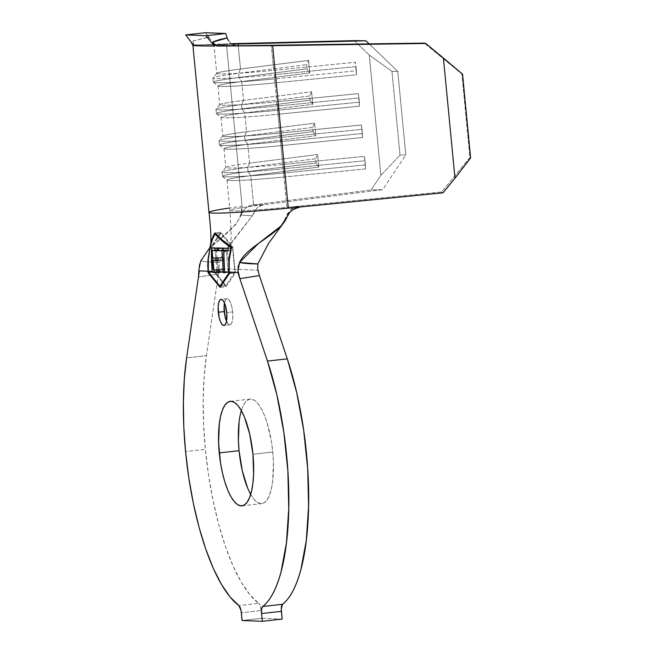 <?xml version="1.0" encoding="UTF-8"?>
<svg xmlns="http://www.w3.org/2000/svg" width="654" height="654" viewBox="0 0 654 654"><rect width="100%" height="100%" fill="white"/><g stroke="black" fill="none" stroke-linecap="round" stroke-linejoin="round"><path stroke-width="0.49" stroke-dasharray="3.27 2.45" d="M226.497 321.196A13.145 4.169 -96.4 0 0 229.906 324.825A13.145 4.169 -96.4 0 0 232.661 311.925L226.717 312.587L232.661 311.925A13.145 4.169 -96.4 0 0 226.987 298.69A13.145 4.169 -96.4 0 0 224.461 302.99M247.564 487.876L250.744 494.473L254.12 499.419L257.57 502.525L260.954 503.662L264.142 502.787L267.012 499.934L269.464 495.217L271.385 488.816L272.718 480.976L273.421 462.231L272.759 452.045L252.943 454.26L272.759 452.045A52.582 16.685 -96.4 0 0 250.073 399.12A52.582 16.685 -96.4 0 0 241.326 410.589M218.42 273.944L206.427 355.662L186.603 357.877L206.427 355.662A157.745 50.056 -96.4 0 0 205.381 449.372L185.564 451.587L205.381 449.372A157.745 50.056 -96.4 0 0 258.682 603.34L238.865 605.555L258.682 603.34L249.91 594.78L241.301 582.248L233.102 566.094L225.532 546.76L218.804 524.794L213.106 500.784L208.585 475.409L205.381 449.372L203.615 424.266L203.198 399.872L204.146 376.802L206.427 355.662L218.42 273.944L198.473 277.002L218.42 273.944L219.196 268.663L257.602 270.184L259.401 275.571L257.602 270.184L219.196 268.663L218.42 273.944L219.531 262.426L222.115 255.33L229.26 245.185L252.346 215.795L254.635 211.16L257.839 207.498L261.813 205.225M211.013 244.114L210.31 246.869L211.945 246.681L220.905 233.421L232.497 247.498L234.884 272.26L225.924 285.52L214.332 271.451L211.945 246.681L214.332 271.451L225.924 285.52L220.929 286.084L225.924 285.52L234.884 272.26L232.497 247.498L220.905 233.421L211.945 246.681L210.31 246.869M238.089 43.998L194.115 45.142L231.279 43.72L226.431 43.843L242.078 206.321L239.666 218.583L231.679 228.99L208.806 249.182M216.727 73.371A53.636 2.453 -5.5 0 0 273.707 70.346L355.31 62.253L355.989 66.602L274.394 74.695L355.989 66.602L356.397 70.779L274.794 78.881L274.394 74.695A57.838 2.649 174.5 0 1 212.942 77.957A57.838 2.649 174.5 0 1 238.579 73.273L240.5 69.03L308.549 60.397L309.759 72.946L241.71 81.578L243.525 100.397A53.636 2.453 -5.5 0 0 219.752 104.746A53.636 2.453 -5.5 0 0 276.724 101.713L274.917 82.895A53.636 2.453 174.5 0 1 217.937 85.919A53.636 2.453 174.5 0 1 241.71 81.578L243.525 100.397L311.574 91.764L312.776 104.313L244.727 112.946L246.542 131.773A53.636 2.453 -5.5 0 0 222.769 136.114A53.636 2.453 -5.5 0 0 279.748 133.089L277.934 114.262A53.636 2.453 174.5 0 1 220.954 117.295A53.636 2.453 174.5 0 1 244.727 112.946L246.542 131.773L314.59 123.14L315.8 135.689L247.752 144.321L249.566 163.14A53.636 2.453 -5.5 0 0 225.793 167.481A53.636 2.453 -5.5 0 0 282.765 164.456L280.958 145.638A53.636 2.453 174.5 0 1 223.979 148.662A53.636 2.453 174.5 0 1 247.752 144.321L249.566 163.14L317.615 154.507L318.817 167.056L250.768 175.689L253.695 206.01L264.028 204.702L253.695 206.01A53.636 2.453 -5.5 0 0 229.987 210.465A53.636 2.453 -5.5 0 0 286.893 207.334L283.975 177.005A53.636 2.453 174.5 0 1 226.995 180.03A53.636 2.453 174.5 0 1 250.768 175.689L253.695 206.01A53.636 2.453 -5.5 0 0 229.922 210.359A53.636 2.453 -5.5 0 0 286.893 207.334L299.295 206.1L300.178 206.983L299.328 206.1L441.605 191.982L469.915 157.508L470.618 157.916L469.915 157.508L461.879 73.984L424.348 43.107L461.879 73.984L469.915 157.508L441.605 191.982L286.893 207.334L283.975 177.005L365.578 168.912L364.368 156.363L282.765 164.456L280.958 145.638L362.553 137.544L361.351 124.996L279.748 133.089L277.934 114.262L359.536 106.169L358.327 93.62L276.724 101.713L274.917 82.895L356.512 74.801L355.31 62.253L273.707 70.346A53.636 2.453 174.5 0 1 216.776 73.256A53.636 2.453 174.5 0 1 240.5 69.03L238.244 45.6L240.5 69.03A53.636 2.453 -5.5 0 0 216.727 73.371L214.005 45.118L235.554 45.6L214.438 44.995L231.925 44.17M273.707 70.346L271.296 45.314L273.707 70.346M282.136 619.085L261.919 618.283L242.094 620.499L261.919 618.283L261.175 610.517L241.351 612.733L261.175 610.517L260.235 605.98L258.682 603.34A7.357 2.338 -96.4 0 1 261.175 610.517L261.919 618.283L282.136 619.085M250.686 494.375A52.582 16.685 -96.4 0 0 261.755 503.629A52.582 16.685 -96.4 0 0 272.759 452.045L271.459 441.826L267.126 422.885L264.265 414.873L261.093 408.276L257.709 403.322L254.267 400.223L250.883 399.087L247.694 399.962L244.817 402.815L242.372 407.532L240.443 413.933L239.111 421.773M286.763 214.806L289.845 210.539L294.186 207.514L299.295 206.1C295.093 206.917 292.289 208.078 290.899 209.591L285.847 217.12L283.108 223.554L285.847 217.12L287.057 216.907C286.869 215.73 288.921 213.22 293.237 209.394M210.392 246.108L211.005 243.174M231.017 250.073L229.472 258.404M218.461 273.674L219.531 262.426L207.792 261.919L200.745 260.938L199.797 263.905M208.781 249.207L235.881 224.363L240.819 215.951L242.078 206.321L241.171 215.084L252.346 215.795L222.123 255.33L219.531 262.426L207.792 261.919L200.753 260.938M441.605 191.982L443.011 192.816L441.605 191.982M264.028 204.702L251.978 205.07C245.234 207.612 241.628 210.956 241.171 215.084L252.346 215.795L256.997 208.258C258.183 206.738 260.521 205.552 264.028 204.702L382.713 189.644L405.815 154.965L400.011 155.121L380.865 175.297L371.096 189.954L251.978 205.07L371.096 189.954L382.713 189.644L264.061 204.694L251.978 205.07L247.743 206.5L244.146 209.542L241.612 213.85M212.583 42.338L214.013 45.126L215.599 44.815L212.583 42.338L208.814 37.229L192.955 40.989L193.51 45.224L192.905 45.412L193.51 45.224L192.955 40.989L194.115 45.142L226.431 43.843L242.078 206.321A74.662 3.417 -5.5 0 0 208.986 212.37L208.986 212.387M461.879 73.984L462.558 74.164L461.879 73.984M405.815 154.965L397.779 71.441L369.167 43.9L397.779 71.441L405.815 154.965L400.011 155.121L391.95 71.36L397.779 71.441L391.95 71.36L400.011 155.121L380.865 175.297L369.289 55.083L391.95 71.36L369.289 55.083L380.865 175.297L371.096 189.954L382.713 189.644L405.815 154.965M241.171 215.084L242.078 206.321M354.272 40.63L369.289 55.083L354.272 40.63M283.852 172.991L283.452 168.806L365.055 160.712L365.455 164.898L283.852 172.991L365.455 164.898L365.578 168.912L283.975 177.005L282.765 164.456L364.368 156.363L365.055 160.712L283.452 168.806A57.838 2.649 174.5 0 1 222.008 172.067A57.838 2.649 174.5 0 1 247.645 167.383L248.046 171.569A57.838 2.649 -5.5 0 0 222.409 176.253A57.838 2.649 -5.5 0 0 283.852 172.991A57.838 2.649 174.5 0 1 222.483 176.367A57.838 2.649 174.5 0 1 248.046 171.569L250.768 175.689A53.636 2.453 -5.5 0 0 227.069 180.136A53.636 2.453 -5.5 0 0 283.975 177.005L283.852 172.991M249.566 163.14L247.645 167.383A57.838 2.649 -5.5 0 0 222.058 171.945A57.838 2.649 -5.5 0 0 283.452 168.806L282.765 164.456A53.636 2.453 174.5 0 1 225.834 167.367A53.636 2.453 174.5 0 1 249.566 163.14L317.615 154.507L315.694 158.75L247.645 167.383L249.566 163.14M316.095 162.936L248.046 171.569L247.645 167.383L315.694 158.75L316.095 162.936L318.817 167.056L250.768 175.689L248.046 171.569L316.095 162.936L315.694 158.75L317.615 154.507L318.817 167.056L316.095 162.936M365.055 160.712L365.578 168.912L365.055 160.712M280.836 141.616L280.435 137.438L362.03 129.345L362.439 133.522L280.836 141.616L362.439 133.522L362.553 137.544L280.958 145.638L279.748 133.089L361.351 124.996L362.03 129.345L280.435 137.438A57.838 2.649 174.5 0 1 218.984 140.7A57.838 2.649 174.5 0 1 244.621 136.016L245.029 140.201A57.838 2.649 -5.5 0 0 219.392 144.886A57.838 2.649 -5.5 0 0 280.836 141.616A57.838 2.649 174.5 0 1 219.458 145A57.838 2.649 174.5 0 1 245.029 140.201L247.752 144.321A53.636 2.453 -5.5 0 0 224.044 148.769A53.636 2.453 -5.5 0 0 280.958 145.638L280.836 141.616M246.542 131.773L244.621 136.016A57.838 2.649 -5.5 0 0 219.033 140.577A57.838 2.649 -5.5 0 0 280.435 137.438L279.748 133.089A53.636 2.453 174.5 0 1 222.818 135.999A53.636 2.453 174.5 0 1 246.542 131.773L314.59 123.14L312.669 127.383L244.621 136.016L246.542 131.773M313.078 131.568L245.029 140.201L244.621 136.016L312.669 127.383L313.078 131.568L315.8 135.689L247.752 144.321L245.029 140.201L313.078 131.568L312.669 127.383L314.59 123.14L315.8 135.689L313.078 131.568M362.03 129.345L362.553 137.544L362.03 129.345M277.811 110.248L277.41 106.062L359.013 97.969L359.414 102.155L277.811 110.248L359.414 102.155L359.536 106.169L277.934 114.262L276.724 101.713L358.327 93.62L359.013 97.969L277.41 106.062A57.838 2.649 174.5 0 1 215.967 109.332A57.838 2.649 174.5 0 1 241.604 104.64L242.005 108.826A57.838 2.649 -5.5 0 0 216.368 113.51A57.838 2.649 -5.5 0 0 277.811 110.248A57.838 2.649 174.5 0 1 216.441 113.624A57.838 2.649 174.5 0 1 242.005 108.826L244.727 112.946A53.636 2.453 -5.5 0 0 221.027 117.401A53.636 2.453 -5.5 0 0 277.934 114.262L277.811 110.248M243.525 100.397L241.604 104.64A57.838 2.649 -5.5 0 0 216.016 109.202A57.838 2.649 -5.5 0 0 277.41 106.062L276.724 101.713A53.636 2.453 174.5 0 1 219.793 104.624A53.636 2.453 174.5 0 1 243.525 100.397L311.574 91.764L309.653 96.015L241.604 104.64L243.525 100.397M310.053 100.193L242.005 108.826L241.604 104.64L309.653 96.015L310.053 100.193L312.776 104.313L244.727 112.946L242.005 108.826L310.053 100.193L309.653 96.015L311.574 91.764L312.776 104.313L310.053 100.193M359.013 97.969L359.536 106.169L359.013 97.969M274.917 82.895L274.794 78.881L356.397 70.779L356.512 74.801L274.917 82.895L274.394 74.695A57.838 2.649 -5.5 0 1 212.991 77.834A57.838 2.649 -5.5 0 1 238.579 73.273L238.988 77.458A57.838 2.649 -5.5 0 0 213.351 82.142A57.838 2.649 -5.5 0 0 274.794 78.881A57.838 2.649 174.5 0 1 213.417 82.257A57.838 2.649 174.5 0 1 238.988 77.458L241.71 81.578A53.636 2.453 -5.5 0 0 218.003 86.026A53.636 2.453 -5.5 0 0 274.917 82.895M240.5 69.03L238.579 73.273L306.628 64.64L238.579 73.273L238.988 77.458L307.037 68.825L238.988 77.458L241.71 81.578L309.759 72.946L307.037 68.825L309.759 72.946L308.549 60.397L306.628 64.64L307.037 68.825L306.628 64.64L308.549 60.397L240.5 69.03M355.989 66.602L356.512 74.801L355.989 66.602M285.847 217.12L287.057 216.907M208.814 37.229L205.536 32.7L208.814 37.229M227.11 37.957L230.453 43.05L234.557 45.396M191.009 41.921L193.51 45.224M228.05 40.098L231.344 43.769L233.78 45.134M217.251 46.058L215.902 45.755M214.684 44.873L213.13 41.791M207.343 37.45L192.955 40.989L193.78 44.881L215.599 44.815L214.054 43.818M193.78 44.881L215.591 44.815M220.087 287.327L226.031 286.665L235.285 272.963L229.341 273.634L235.285 272.963L232.767 246.828L220.799 232.284L211.544 245.978L214.062 272.121L226.031 286.665L220.087 287.327M208.871 272.702L214.062 272.121L208.871 272.702M210.531 246.092L211.544 245.978L210.531 246.092M207.964 271.222L207.686 266.579M214.847 232.947L220.799 232.284L214.847 232.947L218.297 236.584M211.749 239.666L212.926 236.372M231.614 246.95L232.767 246.828L231.614 246.95M219.45 237.623L222.295 239.993M222.434 240.1L225.123 242.135M229.333 259.45L229.113 271.189M226.031 286.665L235.285 272.963L232.767 246.828L220.799 232.284L211.544 245.978L214.062 272.121L226.031 286.665M208.389 272.113L214.332 271.451L208.389 272.113M208.029 263.186L209.779 249.885M215.755 234.001L220.905 233.421L215.755 234.001M231.5 247.613L232.497 247.498L231.5 247.613M229.268 272.89L234.884 272.26L229.268 272.89M225.041 316.61L226.358 320.885L228.001 323.771L229.709 324.825L231.222 323.902L232.317 321.122L232.824 316.912L232.661 311.925L231.859 306.914L230.535 302.63L228.9 299.745L227.191 298.69L225.671 299.622L224.584 302.393L224.077 306.603M216.989 270.118L216.024 260.03L216.989 270.118M215.853 258.24L215.068 250.098L215.853 258.24M214.896 248.283L214.823 247.514L211.504 247.882L222.147 247.841L217.226 248.397L222.147 247.841L222.376 250.229L217.447 250.784L222.376 250.229L217.373 250.008L222.376 250.229L222.147 247.841L214.823 247.514L214.896 248.283M216.327 249.959L217.054 257.521L212.476 258.036L217.054 257.521L223.047 257.799L218.101 258.346L223.047 257.799L223.276 260.169L218.33 260.717L223.276 260.169L218.256 259.94L223.276 260.169L223.047 257.799L217.054 257.521L216.327 249.959M213.237 269.947L218.191 269.391L217.275 259.891L218.191 269.391L213.237 269.947L212.575 260.423M218.191 269.391L224.183 269.661L219.229 270.216L224.183 269.661L224.412 272.048L219.458 272.604L224.412 272.048L219.384 271.819L224.412 272.048L224.183 269.661L218.191 269.391M223.153 248.422L223.096 247.833L218.264 248.373L223.096 247.833L230.11 248.152L228.205 248.365L230.11 248.152L230.331 250.507L227.952 250.768L230.331 250.507L227.993 250.4L230.331 250.507L230.11 248.152L223.096 247.833L223.153 248.422M227.486 250.376L229.57 272.228L224.616 272.783L229.57 272.228L224.6 272.579L228.271 272.17L226.194 250.523L228.271 272.17L229.57 272.228L227.486 250.376M199.241 266.619L198.971 269.154M198.955 269.301L198.898 271.369M226.987 298.69L221.044 299.36M230.257 401.335L250.073 399.12M217.937 85.919L219.752 104.746M220.954 117.295L222.769 136.114M223.979 148.662L225.793 167.481M226.995 180.03L229.922 210.359L231.271 236.764C230.151 247.032 229.235 244.13 229.227 245.225L229.26 245.185M241.939 505.844L261.755 503.629M280.983 225.99L284.228 221.322M222.008 172.067L222.409 176.253M222.483 176.367L227.069 180.136M225.834 167.367L222.058 171.945M218.984 140.7L219.392 144.886M219.458 145L224.044 148.769M222.818 135.999L219.033 140.577M215.967 109.332L216.368 113.51M216.441 113.624L221.027 117.401M219.793 104.624L216.016 109.202M212.942 77.957L213.351 82.142M213.417 82.257L218.003 86.026M216.776 73.256L212.991 77.834M229.906 324.825L223.962 325.488"/><path stroke-width="0.98" d="M224.461 302.99A13.145 4.169 -96.4 0 0 224.24 311.59L218.289 312.252A13.145 4.169 83.6 0 1 221.044 299.36A13.145 4.169 83.6 0 1 226.717 312.587L224.592 303.301L222.949 300.407L221.24 299.352L219.728 300.284L218.632 303.064L218.134 307.266L219.09 317.272L220.414 321.547L222.058 324.433L223.758 325.496L225.278 324.564L226.374 321.784L226.717 312.587A13.145 4.169 83.6 0 1 223.962 325.488A13.145 4.169 83.6 0 1 218.289 312.252L224.24 311.59A13.145 4.169 -96.4 0 0 226.497 321.196M219.254 452.92A52.582 16.685 83.6 0 1 230.257 401.335A52.582 16.685 83.6 0 1 252.943 454.26L249.73 434.199L244.449 417.089L241.269 410.491L237.893 405.537L234.443 402.439L231.058 401.303L227.87 402.177L225.001 405.03L222.548 409.747L220.627 416.148L219.294 423.988L218.591 442.733L220.553 463.138L222.458 472.981L224.886 482.08L227.747 490.091L230.919 496.688L234.304 501.634L237.745 504.741L241.13 505.877L244.318 505.002L247.196 502.149L249.64 497.432L251.569 491.031L252.902 483.192L253.588 474.215L252.943 454.26A52.582 16.685 83.6 0 1 241.939 505.844A52.582 16.685 83.6 0 1 219.254 452.92L239.07 450.704L219.254 452.92M241.326 410.589A52.582 16.685 -96.4 0 0 239.07 450.704L242.282 470.766L247.564 487.876M185.564 451.587A157.745 50.056 83.6 0 1 186.603 357.877L198.473 277.002L186.603 357.877L184.322 379.018L183.382 402.087L183.79 426.482L185.564 451.587A157.745 50.056 83.6 0 0 238.865 605.555L230.094 596.996L221.485 584.463L213.278 568.31L205.708 548.976L198.98 527.01L193.282 503L188.769 477.624L185.564 451.587M209.689 250.343L208.324 258.968L208.299 271.23L212.1 271.385L211.504 247.882L217.226 248.397L217.447 250.784L212.264 250.417L212.476 258.036L218.101 258.346L218.33 260.717L212.575 260.423L213.237 269.947L219.229 270.216L219.368 271.672L223.227 271.827L221.943 250.793L218.477 250.727L218.264 248.373L228.205 248.365L227.952 250.768L223.709 250.801L223.832 261.355L224.535 271.876L228.851 272.048L228.875 259.802L230.862 247.686L222.213 241.007L214.962 234.091L213.073 237.394L211.013 244.114M224.535 271.876L228.851 272.048L228.933 272.931L219.973 286.19L208.389 272.113L208.299 271.23L212.1 271.385L212.182 272.277L219.458 272.604L219.368 271.672L223.227 271.827L223.316 272.726L224.616 272.783L223.709 250.801L227.952 250.768L228.205 248.365L218.264 248.373L218.477 250.727L226.178 250.319L218.477 250.727L223.316 250.188L223.153 248.422L223.316 250.188L226.178 250.319L221.943 250.793L223.316 272.726L224.616 272.783L224.535 271.876M238.089 43.998L365.938 40.785L369.167 43.9L365.938 40.785L354.272 40.63L231.279 43.72L354.272 40.63L365.938 40.785L238.089 43.998L238.244 45.6L238.089 43.998L231.925 44.17M193.51 45.224C191.042 45.682 198.007 45.96 214.398 46.05L205.928 35.717L185.711 34.915L191.009 41.921L192.905 45.412L208.986 212.37A74.662 3.417 -5.5 0 0 288.308 208.16L300.178 206.983L288.308 208.16L272.661 45.674L425.713 43.466L462.558 74.164L470.618 157.916L454.98 178.24L470.618 157.916L462.558 74.164L443.404 58.026L454.98 178.24L443.011 192.816L300.178 206.983L443.011 192.816L454.98 178.24L443.404 58.026L425.713 43.466L424.348 43.107L217.251 46.058L235.873 45.616L217.251 46.058L214.651 44.832L213.13 41.791L214.398 46.05L196.829 45.772C193.216 45.633 192.113 45.445 193.51 45.224L185.711 34.915L205.536 32.7L225.753 33.501L205.928 35.717L185.711 34.915L205.536 32.7L225.753 33.501L227.11 37.957L225.753 33.501L205.928 35.717L214.398 46.05L213.13 41.791L219.858 39.477L227.11 37.957L228.05 40.098M287.286 358.866L267.461 361.082L239.871 278.645L259.401 275.571L287.286 358.866L267.461 361.082A157.745 50.056 83.6 0 1 262.679 606.495L282.503 604.28A157.745 50.056 -96.4 0 0 287.286 358.866L296.703 392.653L303.644 430.013L307.682 468.665L308.582 506.261L306.285 540.531L300.93 569.389C298.649 577.94 295.951 585.166 292.837 591.077C289.722 596.979 286.272 601.386 282.503 604.28L281.285 608.931L282.136 619.085L262.311 621.3L261.567 613.542L281.383 611.327L282.136 619.085L262.311 621.3L242.094 620.499L262.311 621.3L261.567 613.542A7.357 2.338 83.6 0 1 262.679 606.495L261.633 609.038L261.567 613.542L281.383 611.327A7.357 2.338 -96.4 0 1 282.503 604.28L262.679 606.495C266.456 603.601 269.898 599.195 273.012 593.292C276.135 587.382 278.833 580.155 281.106 571.604L286.46 542.746L288.757 508.477L287.858 470.88L283.82 432.229L276.879 394.869L267.461 361.082L239.871 278.645L238.015 270.854L239.528 262.475C243.1 263.333 249.199 263.815 257.815 263.946L268.606 243.321L283.108 223.554L268.606 243.321L257.815 263.946L257.758 269.129L259.311 275.293L257.758 269.129L257.815 263.946L239.528 262.475C247.629 245.021 280.067 234.688 287.057 216.907L280.983 225.99L258.256 243.648L239.528 262.475L238.203 266.587L238.015 270.854L239.871 278.645L237.778 272.399L239.871 278.645L259.401 275.571L287.286 358.866M241.351 612.733L242.094 620.499L240.991 610.337L238.865 605.555A7.357 2.338 83.6 0 1 241.351 612.733M239.111 421.773L238.416 440.518L239.07 450.704A52.582 16.685 -96.4 0 0 250.686 494.375M220.087 287.327L229.341 273.634L229.186 272.064L237.778 272.399L229.186 272.064L229.341 273.634L220.087 287.327L208.111 272.792L220.087 287.327M200.745 260.938L208.806 249.182L200.745 260.938L198.955 269.301L198.473 277.002L199.372 270.879L207.964 271.222L208.111 272.792L208.871 272.702L208.111 272.792L207.964 271.222L208.111 258.592L211.749 239.666L214.847 232.947L222.434 240.1L231.614 246.95L229.333 259.45L229.113 271.189M211.005 243.174L211.749 239.666M229.472 258.404L229.325 259.532M287.057 216.907L289.804 212.378L293.883 209.002L298.845 207.171M217.202 46.058L272.661 45.674L288.308 208.16A74.662 3.417 174.5 0 1 209.076 212.517A74.662 3.417 174.5 0 1 229.693 207.997M198.898 271.369L198.473 277.002L199.372 270.879L207.964 271.222M293.237 209.394L300.178 206.983M234.557 45.396L235.873 45.616M233.78 45.134L235.187 45.551M215.902 45.755L214.684 44.873M213.188 42.028L227.11 37.957M208.814 37.229L207.343 37.45M207.686 266.579L208.111 258.592L210.392 246.108M214.847 232.947L212.926 236.372M218.297 236.584L219.45 237.623M225.123 242.135L231.614 246.95L231.017 250.073M210.31 246.869L211.88 240.598L214.962 234.091L222.213 241.007L230.862 247.686L228.875 259.802L228.933 272.931L219.973 286.19L220.929 286.084L219.973 286.19L208.389 272.113L208.029 263.186M214.962 234.091L215.755 234.001L214.962 234.091M230.862 247.686L231.5 247.613L230.862 247.686M224.077 306.603L225.041 316.61M212.575 260.423L218.256 259.94L212.575 260.423L218.33 260.717L218.101 258.346L212.476 258.036L212.264 250.417L217.373 250.008L212.264 250.417L217.447 250.784L217.226 248.397L211.504 247.882L211.422 259.654L212.182 272.277L217.136 271.721L216.989 270.118L217.136 271.721L212.182 272.277L219.458 272.604L219.229 270.216L213.237 269.947M216.024 260.03L215.853 258.24L216.024 260.03M215.068 250.098L214.896 248.283L215.068 250.098M219.384 271.819L217.136 271.721L219.384 271.819M227.993 250.4L223.709 250.801L227.993 250.4M224.6 272.579L223.316 272.726L224.6 272.579M199.797 263.905L199.241 266.619M208.986 212.37C210.49 226.071 211.136 236.053 210.907 242.323C209.615 250.776 208.92 248.103 208.781 249.207"/></g></svg>
